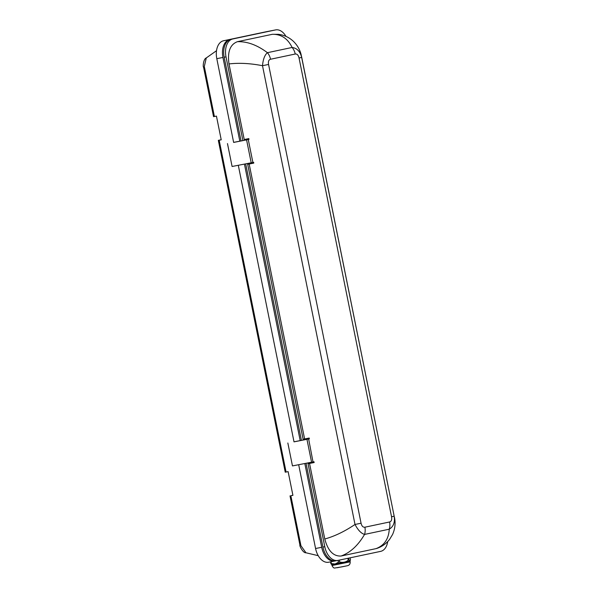 <?xml version="1.0" encoding="UTF-8"?>
<svg xmlns="http://www.w3.org/2000/svg" width="598" height="598" viewBox="0 0 598 598"><rect width="100%" height="100%" fill="white"/><g stroke="black" fill="none" stroke-linecap="round" stroke-linejoin="round"><path stroke-width="0.9" d="M346.332 565.947L337.123 567.741M332.002 565.514L350.174 561.851C350.241 563.271 349.875 564.318 349.06 564.975C347.797 565.686 349.613 565.282 341.877 566.859L334.588 568.048C333.751 568.122 332.892 567.278 332.002 565.514L331.845 564.721L350.017 561.059L350.495 559.706L350.114 557.822M330.978 561.761L331.352 563.622L330.888 563.712L330.515 561.851M339.35 560.102L339.731 561.985L338.438 562.24L338.064 560.371M348.679 558.128L349.068 560.064L348.245 560.244L347.849 558.3M331.352 563.622L335.112 563.996L338.438 562.24M331.845 564.729L330.888 563.712M349.068 560.064L350.196 560.789M339.731 561.985C342.841 562.8 345.681 562.225 348.245 560.244M285.979 36.388A16.116 10.166 79 0 0 275.641 29.9A16.116 10.166 79 0 0 275.543 29.922L232.772 38.967A16.116 10.166 79 0 0 226.014 56.87L242.9 140.62L233.639 142.429L216.805 58.671A16.116 10.166 -101 0 1 223.562 40.761L266.334 31.716A16.116 10.166 -101 0 1 266.431 31.694A16.116 10.166 -101 0 1 266.529 31.679M244.231 139.513L247.849 138.811L248.006 139.603L249 139.394L248.843 138.601L244.231 139.513L228.997 63.941C227.307 51.869 230.11 44.454 237.391 41.696L272.352 34.303L278.519 34.325C284.177 35.073 289.088 37.368 293.259 41.195C297.228 45.037 299.86 49.537 301.145 54.687L301.669 57.415L299.045 57.999L391.555 516.769C392.041 519.707 391.384 521.441 389.59 521.979A12.087 9.381 -101.9 0 1 389.261 529.2C393.477 526.621 395.114 522.286 394.172 516.186L301.541 56.414M294.052 441.787L309.375 438.827L309.218 438.035L303.111 439.261L303.276 440.053L307.551 439.201L294.014 441.855L238.31 165.34M233.676 142.354L247.176 139.768M206.295 57.924L204.307 66.505L214.39 116.505L213.546 116.655L203.589 67.282C202.737 66.998 203.357 58.918 206.295 57.924L216.513 50.703M219.167 140.209L218.33 140.358L285.239 472.188L286.076 472.031L219.167 140.209L221.223 139.82L216.446 116.117L214.39 116.505M286.076 472.031L288.131 471.643L292.915 495.346L290.852 495.735L300.936 545.735L305.959 552.776L318.226 555.669M249.172 164.024L304.606 438.947M247.52 163.538L303.111 439.261L309.218 438.035M309.547 463.457L324.781 539.007C334.566 536.301 344.642 531.458 355.01 524.468L361.065 523.22C361.745 526.105 363.016 527.436 364.885 527.204A12.087 9.381 78.1 0 1 364.556 534.425C358.082 545.466 350.264 552.664 341.099 556.02L376.06 548.628C384.275 545.473 388.678 539 389.261 529.2L364.556 534.425C361.192 533.446 358.008 530.127 355.01 524.468L262.507 65.705C250.256 63.328 239.08 62.738 228.997 63.941M307.895 462.972L324.781 546.707A16.116 10.166 79 0 0 337.81 560.423A16.116 10.166 79 0 0 337.915 560.408L380.679 551.356A16.116 10.166 79 0 0 387.713 541.579M394.441 517.12L394.747 518.892C395.547 524.207 394.822 529.409 392.557 534.515L389.575 539.418C386.278 543.589 382.115 546.572 377.076 548.344L376.06 548.628M341.099 556.02C333.363 556.469 327.928 550.795 324.781 539.007M218.33 140.358L221.208 139.738M290.852 495.735L292.9 495.264M334.641 561.044L328.706 562.202A16.116 10.166 -101 0 1 328.601 562.225A16.116 10.166 -101 0 1 315.572 548.508L298.686 464.766M239.828 141.225L222.942 57.468A16.116 10.166 -101 0 1 229.699 39.565L272.471 30.52A16.116 10.166 -101 0 1 272.568 30.498A16.116 10.166 -101 0 1 272.965 30.431M335.575 560.849L334.843 561.006A16.116 10.166 -101 0 1 334.745 561.021A16.116 10.166 -101 0 1 321.709 547.305L304.831 463.577M300.203 440.651L244.447 164.144M337.81 560.423L335.971 560.782A16.116 10.166 79 0 1 322.935 547.065L306.056 463.33M301.429 440.412L245.681 163.897M241.054 140.978L224.168 57.229A16.116 10.166 79 0 1 230.933 39.326L273.697 30.281A16.116 10.166 79 0 1 273.794 30.259L275.641 29.9M335.971 560.782A16.116 10.166 79 0 0 336.069 560.767L337.713 560.446M237.391 41.696C247.161 41.344 257.17 45.007 267.418 52.691C264.72 54.971 263.083 59.307 262.507 65.705L268.562 64.449C268.068 61.512 268.726 59.778 270.528 59.247L295.233 54.022C297.094 53.79 298.372 55.113 299.045 57.999M391.555 516.769L394.172 516.186L301.669 57.415C300.189 51.473 297.004 48.154 292.123 47.459C287.765 38.534 281.18 34.146 272.352 34.303M253.619 162.305L252.625 162.514L253.619 162.305L253.776 163.097L252.782 163.306L252.625 162.514L232.091 166.483L227.487 143.572M308.052 463.749L314.152 462.531L313.995 461.738L313.255 461.88M295.233 54.022A12.087 9.381 -101.9 0 0 292.123 47.459L267.418 52.691A12.087 9.381 78.1 0 1 270.528 59.247M307.551 439.201L308.381 439.037L308.224 438.244M292.467 465.917L287.847 443.006L292.467 465.917L313.995 461.738M308.643 438.984L313.158 462.74M247.677 164.323L252.782 163.306M247.849 138.811L248.843 138.601M223.562 40.761L229.699 39.565M216.805 58.671L222.942 57.468M266.334 31.716L272.471 30.52M315.572 548.508L321.709 547.305M322.935 547.065L324.781 546.707M226.014 56.87L224.168 57.229M230.933 39.326L232.772 38.967M275.543 29.922L273.697 30.281M268.562 64.449L361.065 523.22M364.885 527.204L389.59 521.979M311.573 462.239L306.953 439.328M246.578 139.895L251.197 162.806M350.174 561.851L350.017 561.059M266.431 31.694L272.568 30.498M328.601 562.225L334.745 561.021M290.015 495.884L299.972 545.264C299.052 544.935 302.909 553.225 305.959 552.776M227.472 143.572L232.091 166.483M248.267 139.551L252.887 162.454"/></g></svg>
